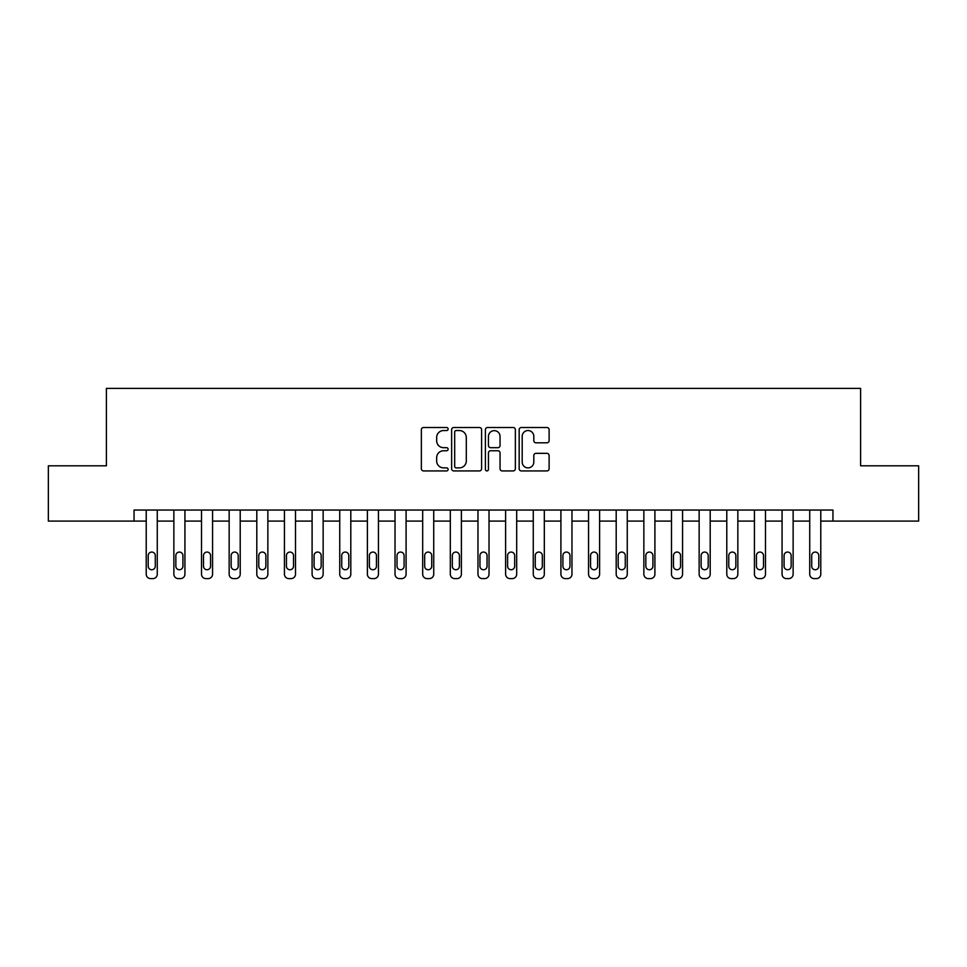 <?xml version="1.0" encoding="UTF-8"?>
<svg xmlns="http://www.w3.org/2000/svg" width="967" height="967" viewBox="0 0 967 967"><rect width="100%" height="100%" fill="white"/><g stroke="black" fill="none" stroke-linecap="round" stroke-linejoin="round"><path stroke-width="1.45" d="M448.12 429.034A1.523 1.523 0 0 0 446.597 427.511L423.534 427.511A2.176 2.176 0 0 0 421.358 429.686L421.358 468.753A2.176 2.176 0 0 0 423.534 470.929L446.597 470.929A1.523 1.523 0 0 0 448.12 469.406A1.523 1.523 0 0 0 446.597 467.883L443.611 467.883A6.95 6.95 0 0 1 436.661 460.945L436.661 457.681A6.95 6.95 0 0 1 443.611 450.743L446.597 450.743A1.523 1.523 0 0 0 448.12 449.22A1.523 1.523 0 0 0 446.597 447.697L443.611 447.697A6.95 6.95 0 0 1 436.661 440.747L436.661 437.495A6.95 6.95 0 0 1 443.611 430.545L446.597 430.545A1.523 1.523 0 0 0 448.12 429.034M546.947 442.813A2.176 2.176 0 0 0 549.111 440.638L549.111 429.686A2.176 2.176 0 0 0 546.947 427.511L521.334 427.511A2.176 2.176 0 0 0 519.158 429.686L519.158 468.753A2.176 2.176 0 0 0 521.334 470.929L546.947 470.929A2.176 2.176 0 0 0 549.111 468.753L549.111 455.517A2.176 2.176 0 0 0 546.947 453.342L535.984 453.342A2.176 2.176 0 0 0 533.808 455.517L533.808 462.081A5.802 5.802 0 0 1 528.006 467.883A5.802 5.802 0 0 1 522.192 462.081L522.192 436.359A5.802 5.802 0 0 1 528.006 430.545A5.802 5.802 0 0 1 533.808 436.359L533.808 440.638A2.176 2.176 0 0 0 535.984 442.813L546.947 442.813M134.05 521.104L48.35 521.104L48.35 465.804L106.406 465.804L106.406 388.396L860.594 388.396L860.594 465.804L918.65 465.804L918.65 521.104L832.95 521.104L832.95 510.044L134.05 510.044L134.05 521.104L146.222 521.104L146.222 574.18A4.424 4.424 0 0 0 150.647 578.604L152.846 578.604A4.424 4.424 0 0 0 157.27 574.18L157.27 521.104L173.867 521.104L173.867 574.18A4.424 4.424 0 0 0 178.291 578.604L180.503 578.604A4.424 4.424 0 0 0 184.927 574.18L184.927 521.104L201.511 521.104L201.511 574.18A4.424 4.424 0 0 0 205.935 578.604L208.147 578.604A4.424 4.424 0 0 0 212.571 574.18L212.571 521.104L229.155 521.104L229.155 574.18A4.424 4.424 0 0 0 233.579 578.604L235.791 578.604A4.424 4.424 0 0 0 240.215 574.18L240.215 521.104L256.799 521.104L256.799 574.18A4.424 4.424 0 0 0 261.223 578.604L263.435 578.604A4.424 4.424 0 0 0 267.859 574.18L267.859 521.104L284.443 521.104L284.443 574.18A4.424 4.424 0 0 0 288.867 578.604L291.079 578.604A4.424 4.424 0 0 0 295.503 574.18L295.503 521.104L312.099 521.104L312.099 574.18A4.424 4.424 0 0 0 316.523 578.604L318.723 578.604A4.424 4.424 0 0 0 323.147 574.18L323.147 521.104L339.743 521.104L339.743 574.18A4.424 4.424 0 0 0 344.167 578.604L346.379 578.604A4.424 4.424 0 0 0 350.803 574.18L350.803 521.104L367.387 521.104L367.387 574.18A4.424 4.424 0 0 0 371.812 578.604L374.024 578.604A4.424 4.424 0 0 0 378.448 574.18L378.448 521.104L395.032 521.104L395.032 574.18A4.424 4.424 0 0 0 399.456 578.604L401.668 578.604A4.424 4.424 0 0 0 406.092 574.18L406.092 521.104L422.676 521.104L422.676 574.18A4.424 4.424 0 0 0 427.1 578.604L429.312 578.604A4.424 4.424 0 0 0 433.736 574.18L433.736 521.104L450.32 521.104L450.32 574.18A4.424 4.424 0 0 0 454.744 578.604L456.956 578.604A4.424 4.424 0 0 0 461.38 574.18L461.38 521.104L477.976 521.104L477.976 574.18A4.424 4.424 0 0 0 482.4 578.604L484.6 578.604A4.424 4.424 0 0 0 489.024 574.18L489.024 521.104L505.62 521.104L505.62 574.18A4.424 4.424 0 0 0 510.044 578.604L512.256 578.604A4.424 4.424 0 0 0 516.68 574.18L516.68 521.104L533.264 521.104L533.264 574.18A4.424 4.424 0 0 0 537.688 578.604L539.9 578.604A4.424 4.424 0 0 0 544.324 574.18L544.324 521.104L560.908 521.104L560.908 574.18A4.424 4.424 0 0 0 565.332 578.604L567.544 578.604A4.424 4.424 0 0 0 571.968 574.18L571.968 521.104L588.552 521.104L588.552 574.18A4.424 4.424 0 0 0 592.976 578.604L595.188 578.604A4.424 4.424 0 0 0 599.613 574.18L599.613 521.104L616.197 521.104L616.197 574.18A4.424 4.424 0 0 0 620.621 578.604L622.833 578.604A4.424 4.424 0 0 0 627.257 574.18L627.257 521.104L643.853 521.104L643.853 574.18A4.424 4.424 0 0 0 648.277 578.604L650.477 578.604A4.424 4.424 0 0 0 654.901 574.18L654.901 521.104L671.497 521.104L671.497 574.18A4.424 4.424 0 0 0 675.921 578.604L678.133 578.604A4.424 4.424 0 0 0 682.557 574.18L682.557 521.104L699.141 521.104L699.141 574.18A4.424 4.424 0 0 0 703.565 578.604L705.777 578.604A4.424 4.424 0 0 0 710.201 574.18L710.201 521.104L726.785 521.104L726.785 574.18A4.424 4.424 0 0 0 731.209 578.604L733.421 578.604A4.424 4.424 0 0 0 737.845 574.18L737.845 521.104L754.429 521.104L754.429 574.18A4.424 4.424 0 0 0 758.853 578.604L761.065 578.604A4.424 4.424 0 0 0 765.489 574.18L765.489 521.104L782.073 521.104L782.073 574.18A4.424 4.424 0 0 0 786.497 578.604L788.709 578.604A4.424 4.424 0 0 0 793.133 574.18L793.133 521.104L809.73 521.104L809.73 574.18A4.424 4.424 0 0 0 814.154 578.604L816.353 578.604A4.424 4.424 0 0 0 820.778 574.18L820.778 521.104L832.95 521.104M481.602 429.686A2.176 2.176 0 0 0 479.427 427.511L453.813 427.511A2.176 2.176 0 0 0 451.637 429.686L451.637 468.753A2.176 2.176 0 0 0 453.813 470.929L479.427 470.929A2.176 2.176 0 0 0 481.602 468.753L481.602 429.686M487.573 427.511L513.187 427.511A2.176 2.176 0 0 1 515.363 429.686L515.363 468.753A2.176 2.176 0 0 1 513.187 470.929L502.224 470.929A2.176 2.176 0 0 1 500.048 468.753L500.048 452.907A2.176 2.176 0 0 0 497.884 450.743L490.607 450.743A2.176 2.176 0 0 0 488.444 452.907L488.444 469.406A1.523 1.523 0 0 1 486.921 470.929A1.523 1.523 0 0 1 485.398 469.406L485.398 429.686A2.176 2.176 0 0 1 487.573 427.511M456.206 430.545A1.523 1.523 0 0 0 454.683 432.068L454.683 466.372A1.523 1.523 0 0 0 456.206 467.883L459.349 467.883A6.95 6.95 0 0 0 466.299 460.945L466.299 437.495A6.95 6.95 0 0 0 459.349 430.545L456.206 430.545M500.048 436.468A5.802 5.802 0 0 0 494.246 430.653A5.802 5.802 0 0 0 488.444 436.468L488.444 445.533A2.176 2.176 0 0 0 490.607 447.697L497.884 447.697A2.176 2.176 0 0 0 500.048 445.533L500.048 436.468M148.205 566.215A3.542 3.542 0 0 0 151.746 569.756A3.542 3.542 0 0 0 155.288 566.215A3.542 3.542 0 0 1 151.746 569.756A3.542 3.542 0 0 1 148.205 566.215L148.205 555.602A3.542 3.542 0 0 1 151.746 552.06A3.542 3.542 0 0 1 155.288 555.602L155.288 566.215M157.27 510.044L157.27 574.18M146.222 510.044L146.222 574.18M150.647 578.604L152.846 578.604M175.849 566.215A3.542 3.542 0 0 0 179.391 569.756A3.542 3.542 0 0 0 182.932 566.215A3.542 3.542 0 0 1 179.391 569.756A3.542 3.542 0 0 1 175.849 566.215L175.849 555.602A3.542 3.542 0 0 1 179.391 552.06A3.542 3.542 0 0 1 182.932 555.602L182.932 566.215M203.505 566.215A3.542 3.542 0 0 0 207.035 569.756A3.542 3.542 0 0 0 210.576 566.215A3.542 3.542 0 0 1 207.035 569.756A3.542 3.542 0 0 1 203.505 566.215L203.505 555.602A3.542 3.542 0 0 1 207.035 552.06A3.542 3.542 0 0 1 210.576 555.602L210.576 566.215M231.149 566.215A3.542 3.542 0 0 0 234.691 569.756A3.542 3.542 0 0 0 238.22 566.215A3.542 3.542 0 0 1 234.691 569.756A3.542 3.542 0 0 1 231.149 566.215L231.149 555.602A3.542 3.542 0 0 1 234.691 552.06A3.542 3.542 0 0 1 238.22 555.602L238.22 566.215M184.927 510.044L184.927 574.18M173.867 510.044L173.867 574.18M178.291 578.604L180.503 578.604M212.571 510.044L212.571 574.18M201.511 510.044L201.511 574.18M205.935 578.604L208.147 578.604M240.215 510.044L240.215 574.18M229.155 510.044L229.155 574.18M233.579 578.604L235.791 578.604M258.793 566.215A3.542 3.542 0 0 0 262.335 569.756A3.542 3.542 0 0 0 265.865 566.215A3.542 3.542 0 0 1 262.335 569.756A3.542 3.542 0 0 1 258.793 566.215L258.793 555.602A3.542 3.542 0 0 1 262.335 552.06A3.542 3.542 0 0 1 265.865 555.602L265.865 566.215M267.859 510.044L267.859 574.18M256.799 510.044L256.799 574.18M261.223 578.604L263.435 578.604M286.437 566.215A3.542 3.542 0 0 0 289.979 569.756A3.542 3.542 0 0 0 293.521 566.215A3.542 3.542 0 0 1 289.979 569.756A3.542 3.542 0 0 1 286.437 566.215L286.437 555.602A3.542 3.542 0 0 1 289.979 552.06A3.542 3.542 0 0 1 293.521 555.602L293.521 566.215M314.082 566.215A3.542 3.542 0 0 0 317.623 569.756A3.542 3.542 0 0 0 321.165 566.215A3.542 3.542 0 0 1 317.623 569.756A3.542 3.542 0 0 1 314.082 566.215L314.082 555.602A3.542 3.542 0 0 1 317.623 552.06A3.542 3.542 0 0 1 321.165 555.602L321.165 566.215M341.726 566.215A3.542 3.542 0 0 0 345.267 569.756A3.542 3.542 0 0 0 348.809 566.215A3.542 3.542 0 0 1 345.267 569.756A3.542 3.542 0 0 1 341.726 566.215L341.726 555.602A3.542 3.542 0 0 1 345.267 552.06A3.542 3.542 0 0 1 348.809 555.602L348.809 566.215M369.382 566.215A3.542 3.542 0 0 0 372.911 569.756A3.542 3.542 0 0 0 376.453 566.215A3.542 3.542 0 0 1 372.911 569.756A3.542 3.542 0 0 1 369.382 566.215L369.382 555.602A3.542 3.542 0 0 1 372.911 552.06A3.542 3.542 0 0 1 376.453 555.602L376.453 566.215M397.026 566.215A3.542 3.542 0 0 0 400.568 569.756A3.542 3.542 0 0 0 404.097 566.215A3.542 3.542 0 0 1 400.568 569.756A3.542 3.542 0 0 1 397.026 566.215L397.026 555.602A3.542 3.542 0 0 1 400.568 552.06A3.542 3.542 0 0 1 404.097 555.602L404.097 566.215M295.503 510.044L295.503 574.18M284.443 510.044L284.443 574.18M288.867 578.604L291.079 578.604M323.147 510.044L323.147 574.18M312.099 510.044L312.099 574.18M316.523 578.604L318.723 578.604M350.803 510.044L350.803 574.18M339.743 510.044L339.743 574.18M344.167 578.604L346.379 578.604M378.448 510.044L378.448 574.18M367.387 510.044L367.387 574.18M371.812 578.604L374.024 578.604M406.092 510.044L406.092 574.18M395.032 510.044L395.032 574.18M399.456 578.604L401.668 578.604M424.67 566.215A3.542 3.542 0 0 0 428.212 569.756A3.542 3.542 0 0 0 431.741 566.215A3.542 3.542 0 0 1 428.212 569.756A3.542 3.542 0 0 1 424.67 566.215L424.67 555.602A3.542 3.542 0 0 1 428.212 552.06A3.542 3.542 0 0 1 431.741 555.602L431.741 566.215M433.736 510.044L433.736 574.18M422.676 510.044L422.676 574.18M427.1 578.604L429.312 578.604M452.314 566.215A3.542 3.542 0 0 0 455.856 569.756A3.542 3.542 0 0 0 459.398 566.215A3.542 3.542 0 0 1 455.856 569.756A3.542 3.542 0 0 1 452.314 566.215L452.314 555.602A3.542 3.542 0 0 1 455.856 552.06A3.542 3.542 0 0 1 459.398 555.602L459.398 566.215M461.38 510.044L461.38 574.18M450.32 510.044L450.32 574.18M454.744 578.604L456.956 578.604M479.958 566.215A3.542 3.542 0 0 0 483.5 569.756A3.542 3.542 0 0 0 487.042 566.215A3.542 3.542 0 0 1 483.5 569.756A3.542 3.542 0 0 1 479.958 566.215L479.958 555.602A3.542 3.542 0 0 1 483.5 552.06A3.542 3.542 0 0 1 487.042 555.602L487.042 566.215M489.024 510.044L489.024 574.18M477.976 510.044L477.976 574.18M482.4 578.604L484.6 578.604M507.602 566.215A3.542 3.542 0 0 0 511.144 569.756A3.542 3.542 0 0 0 514.686 566.215A3.542 3.542 0 0 1 511.144 569.756A3.542 3.542 0 0 1 507.602 566.215L507.602 555.602A3.542 3.542 0 0 1 511.144 552.06A3.542 3.542 0 0 1 514.686 555.602L514.686 566.215M516.68 510.044L516.68 574.18M505.62 510.044L505.62 574.18M510.044 578.604L512.256 578.604M535.259 566.215A3.542 3.542 0 0 0 538.788 569.756A3.542 3.542 0 0 0 542.33 566.215A3.542 3.542 0 0 1 538.788 569.756A3.542 3.542 0 0 1 535.259 566.215L535.259 555.602A3.542 3.542 0 0 1 538.788 552.06A3.542 3.542 0 0 1 542.33 555.602L542.33 566.215M544.324 510.044L544.324 574.18M533.264 510.044L533.264 574.18M537.688 578.604L539.9 578.604M562.903 566.215A3.542 3.542 0 0 0 566.432 569.756A3.542 3.542 0 0 0 569.974 566.215A3.542 3.542 0 0 1 566.432 569.756A3.542 3.542 0 0 1 562.903 566.215L562.903 555.602A3.542 3.542 0 0 1 566.432 552.06A3.542 3.542 0 0 1 569.974 555.602L569.974 566.215M571.968 510.044L571.968 574.18M560.908 510.044L560.908 574.18M565.332 578.604L567.544 578.604M590.547 566.215A3.542 3.542 0 0 0 594.089 569.756A3.542 3.542 0 0 0 597.618 566.215A3.542 3.542 0 0 1 594.089 569.756A3.542 3.542 0 0 1 590.547 566.215L590.547 555.602A3.542 3.542 0 0 1 594.089 552.06A3.542 3.542 0 0 1 597.618 555.602L597.618 566.215M618.191 566.215A3.542 3.542 0 0 0 621.733 569.756A3.542 3.542 0 0 0 625.274 566.215A3.542 3.542 0 0 1 621.733 569.756A3.542 3.542 0 0 1 618.191 566.215L618.191 555.602A3.542 3.542 0 0 1 621.733 552.06A3.542 3.542 0 0 1 625.274 555.602L625.274 566.215M645.835 566.215A3.542 3.542 0 0 0 649.377 569.756A3.542 3.542 0 0 0 652.918 566.215A3.542 3.542 0 0 1 649.377 569.756A3.542 3.542 0 0 1 645.835 566.215L645.835 555.602A3.542 3.542 0 0 1 649.377 552.06A3.542 3.542 0 0 1 652.918 555.602L652.918 566.215M673.479 566.215A3.542 3.542 0 0 0 677.021 569.756A3.542 3.542 0 0 0 680.563 566.215A3.542 3.542 0 0 1 677.021 569.756A3.542 3.542 0 0 1 673.479 566.215L673.479 555.602A3.542 3.542 0 0 1 677.021 552.06A3.542 3.542 0 0 1 680.563 555.602L680.563 566.215M701.135 566.215A3.542 3.542 0 0 0 704.665 569.756A3.542 3.542 0 0 0 708.207 566.215A3.542 3.542 0 0 1 704.665 569.756A3.542 3.542 0 0 1 701.135 566.215L701.135 555.602A3.542 3.542 0 0 1 704.665 552.06A3.542 3.542 0 0 1 708.207 555.602L708.207 566.215M728.78 566.215A3.542 3.542 0 0 0 732.309 569.756A3.542 3.542 0 0 0 735.851 566.215A3.542 3.542 0 0 1 732.309 569.756A3.542 3.542 0 0 1 728.78 566.215L728.78 555.602A3.542 3.542 0 0 1 732.309 552.06A3.542 3.542 0 0 1 735.851 555.602L735.851 566.215M756.424 566.215A3.542 3.542 0 0 0 759.965 569.756A3.542 3.542 0 0 0 763.495 566.215A3.542 3.542 0 0 1 759.965 569.756A3.542 3.542 0 0 1 756.424 566.215L756.424 555.602A3.542 3.542 0 0 1 759.965 552.06A3.542 3.542 0 0 1 763.495 555.602L763.495 566.215M784.068 566.215A3.542 3.542 0 0 0 787.609 569.756A3.542 3.542 0 0 0 791.151 566.215A3.542 3.542 0 0 1 787.609 569.756A3.542 3.542 0 0 1 784.068 566.215L784.068 555.602A3.542 3.542 0 0 1 787.609 552.06A3.542 3.542 0 0 1 791.151 555.602L791.151 566.215M811.712 566.215A3.542 3.542 0 0 0 815.254 569.756A3.542 3.542 0 0 0 818.795 566.215A3.542 3.542 0 0 1 815.254 569.756A3.542 3.542 0 0 1 811.712 566.215L811.712 555.602A3.542 3.542 0 0 1 815.254 552.06A3.542 3.542 0 0 1 818.795 555.602L818.795 566.215M599.613 510.044L599.613 574.18M588.552 510.044L588.552 574.18M592.976 578.604L595.188 578.604M627.257 510.044L627.257 574.18M616.197 510.044L616.197 574.18M620.621 578.604L622.833 578.604M654.901 510.044L654.901 574.18M643.853 510.044L643.853 574.18M648.277 578.604L650.477 578.604M682.557 510.044L682.557 574.18M671.497 510.044L671.497 574.18M675.921 578.604L678.133 578.604M710.201 510.044L710.201 574.18M699.141 510.044L699.141 574.18M703.565 578.604L705.777 578.604M737.845 510.044L737.845 574.18M726.785 510.044L726.785 574.18M731.209 578.604L733.421 578.604M765.489 510.044L765.489 574.18M754.429 510.044L754.429 574.18M758.853 578.604L761.065 578.604M793.133 510.044L793.133 574.18M782.073 510.044L782.073 574.18M786.497 578.604L788.709 578.604M820.778 510.044L820.778 574.18M809.73 510.044L809.73 574.18M814.154 578.604L816.353 578.604"/></g></svg>
